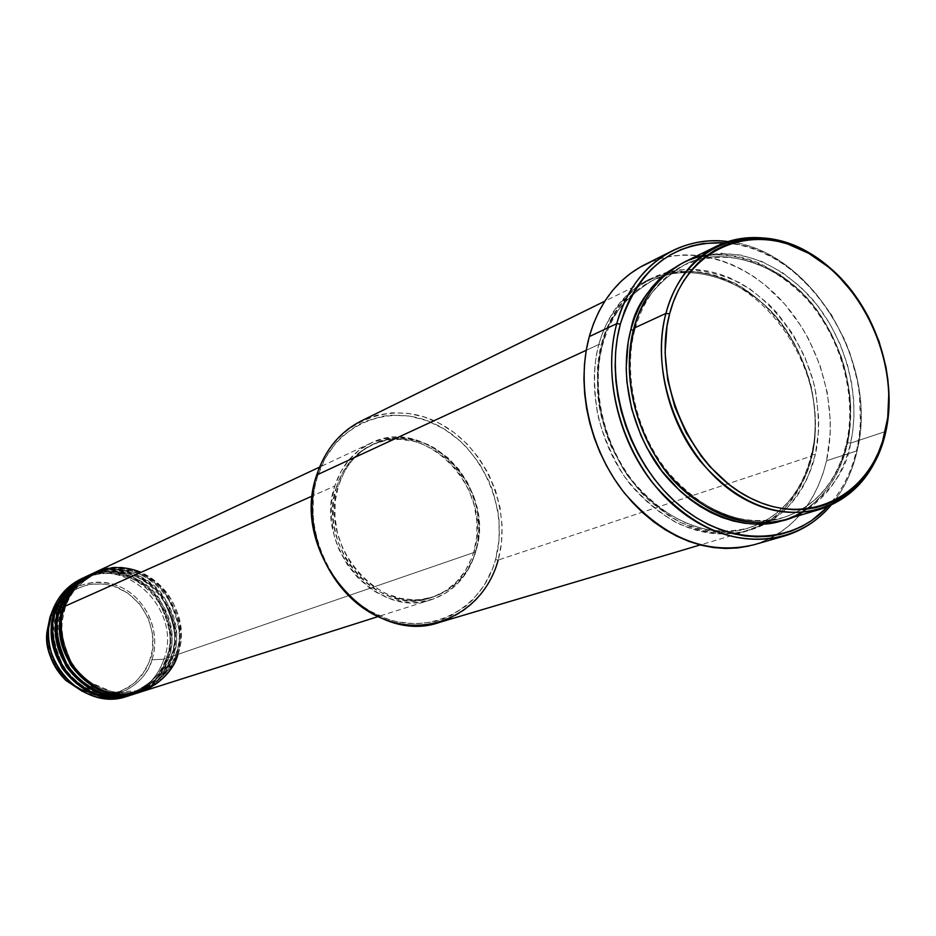 <?xml version="1.0" encoding="UTF-8"?>
<svg xmlns="http://www.w3.org/2000/svg" width="936" height="936" viewBox="0 0 936 936"><rect width="100%" height="100%" fill="white"/><g stroke="black" fill="none" stroke-linecap="round" stroke-linejoin="round"><path stroke-width="0.7" stroke-dasharray="4.68 3.51" d="M60.489 599.028C72.879 582.122 109.524 573.803 134.035 595.764C157.517 617.596 156.92 646.238 151.924 659.798L150.251 659.412C156.991 644.6 153.691 604.738 118.322 587.843C81.865 573.71 54.662 601.263 50.93 617.748L49.994 617.046L50.93 617.748L48.38 628.255M83.07 577.992C128.138 556.3 182.099 611.243 164.011 659.166L151.924 659.798C161.039 632.619 146.975 599.461 121.153 587.27C95.46 574.727 63.238 586.217 51.632 612.904L52.053 611.968M65.239 607.288L64.397 606.47L65.239 607.288C58.617 621.13 60.922 639.943 72.154 663.718C90.207 688.182 112.811 697.144 139.955 690.604C112.811 697.144 90.207 688.182 72.154 663.718C60.922 639.943 58.617 621.13 65.239 607.288L64.139 607.207L65.239 607.288C68.281 595.027 78.016 584.029 94.466 574.306C78.016 584.029 68.281 595.027 65.239 607.288M140.88 691.915C158.991 685.597 171.3 673.101 177.828 654.404L475.64 551.924C468.339 575.944 453.714 591.821 431.742 599.543C377.536 620.357 313.244 546.238 334.807 485.971L331.59 501.556L331.274 517.9L333.906 534.339L336.293 542.389L339.358 550.204L347.431 564.864L357.786 577.723L370.001 588.264L376.646 592.535L390.686 598.865L405.241 602.094L419.737 602.094L433.614 598.923L446.332 592.722L457.435 583.76L466.502 572.423L473.23 559.143L477.383 544.424L478.834 528.817L477.535 512.916L475.862 505.03L470.586 489.739L467.017 482.485L458.184 469.065L447.361 457.517L434.947 448.285L428.267 444.635L414.309 439.487L399.941 437.358L385.726 438.364L372.189 442.494L359.869 449.619L349.245 459.494L340.774 471.767L334.807 485.971L312.437 495.94L334.807 485.971C341.383 465.882 353.305 451.632 370.586 443.208C425.95 414.262 496.501 488.744 475.64 551.924L177.828 654.404L175.933 654.053C173.02 668.526 161.039 680.706 139.955 690.604C161.039 680.706 173.02 668.526 175.933 654.053L176.67 654.814C173.71 669.486 161.589 681.911 140.318 692.09C158.114 685.678 170.235 673.253 176.67 654.814L173.183 656.007L171.288 655.656C168.386 670.059 156.441 682.192 135.439 692.043C108.389 698.56 85.878 689.645 67.907 665.309C56.733 641.651 54.44 622.931 61.051 609.149L60.197 608.341L61.051 609.149C54.44 622.931 56.733 641.651 67.907 665.309C85.878 689.645 108.389 698.56 135.439 692.043C156.441 682.192 168.386 670.059 171.288 655.656L172.025 656.405C169.077 671.018 156.991 683.385 135.79 693.529M138.048 692.78C158.547 682.543 170.258 670.281 173.183 656.007C191.693 606.902 135.392 551.035 89.961 574.727M59.951 609.079L61.051 609.149L59.951 609.079M56.897 610.997L56.043 610.19L56.897 610.997C50.31 624.721 52.58 643.348 63.706 666.888C81.596 691.107 104.013 699.964 130.958 693.471C104.013 699.964 81.596 691.107 63.706 666.888C52.58 643.348 50.31 624.721 56.897 610.997L55.797 610.915L56.897 610.997C59.916 598.853 69.58 587.948 85.913 578.296C69.58 587.948 59.916 598.853 56.897 610.997M133.544 694.22C153.972 684.017 165.649 671.802 168.574 657.598L166.69 657.236C163.788 671.58 151.889 683.666 130.958 693.471C151.889 683.666 163.788 671.58 166.69 657.236L167.427 657.985C164.479 672.528 152.439 684.848 131.321 694.945C148.988 688.592 161.027 676.272 167.427 657.985L164.011 659.166C182.415 610.494 126.582 555.177 81.479 578.705M440.107 622.194C469.31 612.448 488.662 591.727 498.174 560.044L812.085 455.879C802.409 494.582 780.881 519.585 747.501 530.887C705.533 540.985 666.748 525.833 631.133 485.433C599.567 446.285 586.661 389.317 598.876 344.436L586.252 350.275L598.876 344.436C607.803 313.583 624.546 291.903 649.116 279.396C692.464 262.057 733.59 273.101 772.492 312.554C806.879 350.403 822.978 408.283 812.085 455.879C808.423 473.546 798.993 491.271 783.818 509.055C771.896 519.971 756.943 527.927 738.96 532.947C719.339 535.228 698.818 532.011 677.383 523.318C656.639 511.196 638.773 495.273 623.774 475.546C611.278 454.931 602.562 434.573 597.648 414.449C593.213 385.585 593.623 362.244 598.876 344.436L602.363 344.857C595.343 370.34 593.33 414.952 620.428 463.495C647.373 512.764 707.85 542.342 748.484 527.974C789.586 514.73 806.118 479.173 811.769 454.37L812.085 455.879L498.174 560.044L495.53 559.623C509.816 509.219 482.426 447.022 435.895 424.476C389.61 401.193 333.567 424.219 317.573 476.237L316.731 474.997C333.052 421.949 390.207 398.525 437.369 422.276C484.789 445.29 512.694 508.669 498.174 560.044L501.462 543.009L502.082 525.342L500.035 507.511L495.378 490.031L488.253 473.37L478.846 457.985L467.415 444.284L454.252 432.678L439.733 423.481L424.242 416.976L408.19 413.373L392.055 412.811L376.295 415.327L361.355 420.896M753.796 544.799C791.505 532.35 815.759 504.328 826.547 460.758L857.142 450.789L856.885 449.245C851.725 472.025 842.014 491.166 827.763 506.645L836.913 495.413L843.441 485.035L848.975 473.815L853.468 461.846L856.885 449.245L859.201 436.117L860.418 422.592L859.505 394.84L857.399 380.858L849.97 353.281L844.728 339.92L831.414 314.66L814.706 292.067L795.155 272.949L784.532 264.911L773.452 258.008L762.021 252.31L750.344 247.853L738.504 244.706L724.522 242.74C807.288 246.262 879.302 360.5 856.885 449.245L857.142 450.789C879.243 362.735 810.202 249.28 727.857 241.558C810.202 249.28 879.243 362.735 857.142 450.789L826.547 460.758C838.551 407.616 820.439 343.149 782.005 301.076C743.593 259.061 687.539 243.29 644.307 264.911M634.444 330.057L633.836 328.255L634.444 330.057C627.412 356.054 625.517 401.626 653.176 451.327C680.683 501.778 742.119 532.151 783.233 517.585C742.119 532.151 680.683 501.778 653.176 451.327C625.517 401.626 627.412 356.054 634.444 330.057L633.321 330.256L634.444 330.057C638.995 304.844 655.645 283.128 684.392 264.911C655.645 283.128 638.995 304.844 634.444 330.057M802.175 512.6C831.133 491.868 847.279 468.69 850.613 443.091L847.057 442.623C841.429 467.918 824.827 504.188 783.233 517.585C824.827 504.188 841.429 467.918 847.057 442.623L847.326 444.179C841.651 469.661 825.154 505.931 783.806 520.088L796.875 514.671L805.966 509.231L814.39 502.655L822.065 495.039L828.933 486.439L834.947 476.962L840.037 466.69L844.178 455.738L847.326 444.179L847.057 442.623C853.386 415.385 853.41 366.596 821.071 316.555C788.615 265.52 722.65 243.231 684.392 264.911C722.65 243.231 788.615 265.52 821.071 316.555C853.41 366.596 853.386 415.385 847.057 442.623L850.613 443.091C861.436 394.465 844.892 335.252 809.886 296.408C770.305 255.902 728.547 244.413 684.625 261.94M602.363 344.857L601.719 343.114C596.466 360.968 596.068 384.345 600.514 413.267C605.44 433.426 614.168 453.831 626.699 474.493C641.71 494.266 659.611 510.225 680.378 522.37C701.848 531.086 722.405 534.304 742.049 532.034C760.044 527.015 775.008 519.035 786.942 508.108C802.14 490.3 811.559 472.54 815.233 454.837L811.769 454.37C806.118 479.173 789.586 514.73 748.484 527.974C707.85 542.342 647.373 512.764 620.428 463.495C593.33 414.952 595.343 370.34 602.363 344.857C606.926 320.159 623.411 298.83 651.819 280.87C689.633 259.459 754.685 281.022 786.556 330.923C818.321 379.852 818.122 427.658 811.769 454.37L815.233 454.837L818.555 430.841L818.696 418.415L815.97 393.26L813.127 380.753L804.609 356.405L792.593 333.696L777.477 313.408L768.924 304.399L750.169 289.095L729.799 277.863L719.211 273.92L708.505 271.171L697.765 269.626L687.082 269.334L676.576 270.282L666.327 272.493L656.452 275.945L647.045 280.624L638.2 286.486L630.022 293.494L622.569 301.579L615.958 310.67L610.225 320.697L605.463 331.543L601.719 343.114L597.449 367.977L597.636 394.278L599.414 407.616L606.282 434.011L611.29 446.776L624.218 470.773L640.517 491.926L649.724 501.146L669.767 516.438L680.378 522.37L691.248 527.073L702.257 530.501L713.29 532.654L724.242 533.497L735.006 533.052L745.465 531.32L755.539 528.337L765.11 524.137L774.119 518.766L782.461 512.308L790.078 504.808L796.899 496.361L802.877 487.036L807.943 476.95L815.233 454.837C819.573 437.475 819.456 415.175 814.882 387.937C806.668 350.848 780.273 306.599 740.142 282.941C719.679 273.394 699.648 269.03 680.027 269.825C661.729 273.441 646.191 280.297 633.403 290.382C616.847 307.336 606.282 324.909 601.719 343.114L602.363 344.857L598.876 344.436C603.439 326.266 613.993 308.716 630.536 291.786C643.313 281.713 658.827 274.868 677.091 271.253C696.7 270.445 716.707 274.798 737.147 284.322C777.219 307.921 803.579 352.076 811.769 389.107C816.321 416.286 816.426 438.551 812.085 455.879L811.769 454.37C818.122 427.658 818.321 379.852 786.556 330.923C754.685 281.022 689.633 259.459 651.819 280.87C623.411 298.83 606.926 320.159 602.363 344.857M136.352 693.354C154.393 687.059 166.666 674.61 173.183 656.007L176.67 654.814C183.608 639.779 180.344 619.737 166.877 594.688C150.895 570.89 115.526 561.67 93.717 572.972C139.277 549.841 195.097 605.791 176.67 654.814L175.933 654.053C182.754 639.3 179.513 619.644 166.21 595.074C150.404 571.779 115.654 563.062 94.466 574.306C115.654 563.062 150.404 571.779 166.21 595.074C179.513 619.644 182.754 639.3 175.933 654.053L177.828 654.404C196.384 605.077 139.862 548.929 94.255 572.715M476.003 550.473L474.014 551.164C494.383 489.516 425.587 416.812 371.545 444.974C354.627 453.188 342.962 467.122 336.527 486.779L338.352 485.971C344.787 466.28 356.476 452.334 373.417 444.109C427.506 415.912 496.384 488.744 476.003 550.473L477.711 543.137L479.127 527.881L477.851 512.32L473.955 497.028L467.567 482.555L458.932 469.427L448.344 458.137L436.199 449.104L422.932 442.67L409.02 439.089L394.98 438.539L388.089 439.417L374.856 443.453L362.829 450.427L352.451 460.079L348.04 465.824L344.179 472.083L338.352 485.971L335.217 501.205L334.924 517.163L337.498 533.239L342.833 548.742L350.719 563.074L360.84 575.64L372.762 585.948L386.018 593.6L400.058 598.291L414.32 599.882L421.364 599.496L434.924 596.396L447.361 590.347L458.207 581.595L467.076 570.515L473.651 557.528L476.003 550.473C468.889 573.908 454.627 589.399 433.216 596.969C380.227 617.397 317.304 544.928 338.352 485.971L336.527 486.779C315.49 545.653 378.32 618.006 431.25 597.601C452.638 590.043 466.888 574.564 474.014 551.164L476.003 550.473M885.865 431.402L850.613 443.091L885.865 431.402M127.436 696.185C145.337 689.949 157.529 677.605 164.011 659.166L167.427 657.985C174.33 643.09 171.101 623.236 157.763 598.42C141.909 574.856 106.821 565.765 85.164 576.974C130.397 554.007 185.761 609.406 167.427 657.985L166.69 657.236C173.476 642.622 170.27 623.154 157.084 598.818C141.418 575.745 106.938 567.134 85.913 578.296C106.938 567.134 141.418 575.745 157.084 598.818C170.27 623.154 173.476 642.622 166.69 657.236L168.574 657.598C187.036 608.704 130.97 553.117 85.703 576.728M92.126 573.768C114.262 563.285 148.754 573.44 164.034 596.922C176.916 621.586 179.958 641.277 173.183 656.007L171.288 655.656C178.086 640.973 174.868 621.41 161.624 596.957C145.887 573.768 111.279 565.11 90.172 576.319C111.279 565.11 145.887 573.768 161.624 596.957C174.868 621.41 178.086 640.973 171.288 655.656L172.025 656.405C178.94 641.452 175.699 621.492 162.302 596.56C146.379 572.879 111.15 563.729 89.423 574.985C134.807 551.936 190.406 607.604 172.025 656.405L168.574 657.598L172.025 656.405C165.52 674.996 153.247 687.422 135.229 693.705M131.871 694.769C149.842 688.51 162.08 676.12 168.574 657.598C175.383 642.845 172.282 623.154 159.284 598.502C143.851 575.055 109.231 565.297 87.305 576.003M71.698 683.935L83.491 690.569L93.612 693.564L103.978 694.43L119.106 691.727L128.337 687.375L136.492 681.186L146.028 669.006L150.251 659.412L151.924 659.798C148.882 676.155 121.001 706.891 82.298 691.318C109.921 703.966 143.208 688.416 151.924 659.798L164.011 659.166C157.798 676.95 146.156 689.107 129.086 695.635M106.096 694.348L111.559 693.693L121.61 690.78L133.825 683.514L142.424 674.528L149.21 662.302L152.603 649.081L152.439 633.005L147.9 617.456L139.37 603.708L127.553 592.921L113.42 586.006L103.288 583.865L87.961 584.59L73.663 589.996L61.624 599.672L52.931 612.799L48.847 625.517M48.262 629.168L48.415 644.693L50.989 655.469L58.465 670.293L68.784 681.654C51.655 663.214 44.811 645.723 48.262 629.168M785.421 519.62C819.234 508.154 840.961 482.648 850.613 443.091L852.801 430.724L853.96 416.672L853.737 400.889L851.69 383.432L847.384 364.549L840.364 344.67L830.326 324.511L817.128 304.996L800.935 287.27L782.262 272.458L761.962 261.518L741.066 255.083L720.662 253.258L701.696 255.727M683.116 262.688L696.08 257.891L706.434 255.68L717.07 254.756L727.88 255.107L738.761 256.71L749.607 259.564L760.324 263.613L780.975 275.137L799.987 290.792L808.669 300L816.707 310.003L830.56 332.046L841.066 356.148L844.939 368.714L849.794 394.29L850.707 407.101L849.478 432.151L847.326 444.179C853.726 416.59 853.808 367.462 821.457 316.754C789.036 265.087 722.487 241.418 683.116 262.688M857.142 450.789C852.368 471.978 843.652 490.136 831.004 505.253C843.652 490.136 852.368 471.978 857.142 450.789M650.403 262.115L661.389 258.324L672.785 255.914L684.462 254.896L696.325 255.282L708.248 257.037L720.123 260.126L731.858 264.537L743.324 270.188L754.439 277.044L765.086 285.024L784.66 304.036L801.38 326.535L808.493 338.832L819.913 365.017L827.284 392.512L830.326 420.381L830.185 434.152L826.547 460.758L823.072 473.347L818.52 485.304L812.928 496.525L806.329 506.891L798.782 516.298L790.358 524.651L781.115 531.882L771.135 537.872L760.5 542.587L749.327 545.957M316.731 474.997L317.573 476.237C300.865 527.904 330.502 594.652 379.443 615.876C428.161 637.896 481.958 610.319 495.53 559.623L492.535 568.725L484.123 585.503L472.75 599.871L466.07 605.966L451.012 615.677L442.775 619.176L434.164 621.726L416.157 623.844L397.671 621.89L388.475 619.375L370.656 611.419L362.22 606.025L354.194 599.765L339.78 584.871L327.998 567.321L319.351 547.829L314.204 527.202L313.01 516.719L313.443 495.986L315.058 485.936L317.573 476.237L325.201 458.254L336.001 442.763L342.436 436.141L357.072 425.412L365.122 421.411L382.251 416.298L391.166 415.221L409.278 416.04L427.214 420.732L444.284 429.097L459.892 440.774L466.97 447.736L479.361 463.531L489.06 481.361L492.781 490.838L497.812 510.506L499.075 520.51L499.017 540.435L495.53 559.623L498.174 560.044M336.527 486.779L342.354 472.914L350.614 460.933L360.968 451.281L372.996 444.319L386.205 440.283L400.093 439.3L414.11 441.371L421.013 443.524L434.269 449.947L446.402 458.968L456.967 470.246L461.542 476.599L469.076 490.429L474.236 505.358L476.833 520.837L476.763 536.293L474.014 551.164L471.662 558.207L465.087 571.171L456.218 582.239L445.384 590.979L432.959 597.028L419.422 600.116L405.265 600.105L391.061 596.957L377.36 590.768L370.878 586.603L358.968 576.319L348.859 563.764L344.623 556.803L337.99 541.827L334.023 525.985L333.099 517.936L333.391 501.988L336.527 486.779M78.963 583.339L90.172 576.319C73.78 585.995 64.081 596.946 61.051 609.149C63.262 601.883 67.883 594.489 74.927 586.954M177.828 654.404C185.574 637.966 182.052 591.131 141.02 572.329M91.424 693.108L103.919 694.43M65.321 607.23L62.279 620.732L61.881 627.752L63.355 641.839L65.216 648.73L71.066 661.729L79.466 673.136L89.973 682.356L113.01 692.16L139.955 690.604C157.517 684.462 169.474 672.294 175.816 654.124C193.916 606.037 138.821 551.21 94.466 574.306C80.601 581.022 70.89 591.997 65.321 607.23M61.132 609.09L58.09 622.545L58.044 636.55L59.155 643.547L63.578 657.025L70.715 669.252L75.196 674.68L85.656 683.865L108.599 693.611L135.439 692.043C152.931 685.924 164.853 673.815 171.183 655.726C189.224 607.85 134.363 553.305 90.172 576.319C76.354 583.011 66.678 593.927 61.132 609.09M56.967 610.939L53.937 624.324L53.89 638.27L54.99 645.232L59.389 658.64L66.503 670.808L70.96 676.213L81.385 685.351L104.224 695.038L130.958 693.471C148.391 687.375 160.267 675.324 166.585 657.306C184.579 609.652 129.952 555.376 85.913 578.296C72.142 584.965 62.501 595.846 56.967 610.939M634.819 329.764C622.873 374.716 635.977 432.128 667.602 471.592C703.264 512.296 741.815 527.623 783.233 517.585C816.04 506.435 837.147 481.549 846.542 442.939C857.13 395.331 840.926 337.159 806.657 299.017C767.906 259.272 727.155 247.911 684.392 264.911C660.102 277.231 643.57 298.841 634.819 329.764M748.484 527.974L758.768 524.125C785.702 511.033 803.205 487.89 811.29 454.662C836.445 361.963 741.675 246.484 661.986 276.717L651.819 280.87C627.81 293.038 611.442 314.274 602.714 344.588C590.791 388.639 603.521 444.764 634.561 483.292C669.579 523.013 707.558 537.907 748.484 527.974M370.586 443.208L319.55 467.134M373.417 444.109L371.545 444.974M649.116 279.396L604.808 301.181M747.501 530.887L700.163 544.951M433.216 596.969L431.25 597.601M431.742 599.543L378.015 616.602"/><path stroke-width="1.4" d="M84.638 577.22L85.164 576.974C68.176 586.849 58.126 598.081 55.013 610.658L51.925 612.027L55.013 610.658C36.598 656.873 86.475 711.793 130.759 695.132L131.321 694.945C103.744 701.871 80.671 692.933 62.127 668.117C50.602 643.909 48.227 624.768 55.013 610.658C60.676 595.226 70.551 584.076 84.638 577.22L81.479 578.705C67.427 585.538 57.576 596.653 51.925 612.027L49.994 617.046L51.925 612.027C57.845 596.01 68.223 584.661 83.07 577.992M52.053 611.968L60.489 599.028M319.55 467.134L94.255 572.715C80.051 579.63 70.095 590.885 64.397 606.47C56.09 623.481 60.044 671.018 101.755 690.066C144.46 705.475 174.026 672.785 177.828 654.404M93.179 573.218L89.961 574.727C75.804 581.619 65.883 592.827 60.197 608.341L63.344 606.938C44.811 653.597 95.133 709.078 139.745 692.277L140.318 692.09C112.531 699.075 89.271 690.031 70.551 664.958C58.921 640.517 56.511 621.176 63.344 606.938L64.139 607.207L63.344 606.938C69.042 591.365 78.987 580.133 93.179 573.218L93.717 572.972C76.6 582.917 66.468 594.243 63.344 606.938L60.197 608.341C53.293 622.686 55.797 642.143 67.731 666.701C86.943 691.716 110.378 700.409 138.048 692.78M135.79 693.529C108.108 700.479 84.954 691.482 66.316 666.537C54.733 642.225 52.346 622.978 59.155 608.809L59.951 609.079L59.155 608.809C64.83 593.307 74.74 582.11 88.885 575.23L89.423 574.985C72.364 584.895 62.279 596.173 59.155 608.809L56.043 610.19C49.163 624.476 51.655 643.828 63.519 668.269C82.649 693.155 105.99 701.813 133.544 694.22M717.152 245.934L684.625 261.94C659.728 274.611 642.798 296.724 633.836 328.255L665.905 313.42L669.603 313.841C686.743 247.151 752.918 220.931 808.739 253.34C864.829 284.825 899.929 365.566 885.631 429.788L885.865 431.402C900.397 366.046 864.712 283.936 807.628 251.878C750.824 218.884 683.409 245.513 665.905 313.42C674.891 281.256 691.973 258.757 717.152 245.934C756.943 226.5 808.564 241.921 844.108 281.631C879.676 321.387 896.63 381.818 885.865 431.402C876.26 471.721 854.369 497.683 820.182 509.301C777.137 519.609 737.135 503.533 700.151 461.062C667.345 419.901 653.644 360.208 665.905 313.42L633.836 328.255C626.044 356.323 624.698 408.856 659.494 462.396C694.699 517.082 764.7 536.878 802.175 512.6M616.765 323.657L620.346 324.067C638.492 268.456 673.218 241.348 724.522 242.74L703.205 243.477L691.868 245.852L680.94 249.608L670.539 254.744L660.746 261.202L651.678 268.936L643.43 277.887L636.094 287.984L629.764 299.111L624.487 311.185L620.346 324.067L617.386 337.662L615.642 351.796L615.151 366.35L615.911 381.163L617.924 396.08L621.165 410.939L625.622 425.599L631.227 439.873L637.931 453.644L645.664 466.736L654.334 479.033L663.846 490.405L674.107 500.725L685 509.886L696.407 517.819L708.213 524.441L720.275 529.682L732.49 533.52L744.717 535.907L756.85 536.843L768.748 536.328L780.308 534.386L791.423 531.051L801.988 526.36L811.898 520.369L827.763 506.645C791.4 546.039 727.471 546.694 678.354 504.492C629.097 462.63 603.931 383.971 620.346 324.067L616.765 323.657C626.652 289.201 645.15 264.923 672.259 250.836C689.575 242.284 708.107 239.195 727.857 241.558C678.296 234.76 631.297 267.79 616.765 323.657L589.282 336.609L616.765 323.657C599.73 385.527 626.57 467.005 678.073 509.008C729.425 551.409 795.249 548.075 831.004 505.253C818.099 520.393 802.398 530.7 783.865 536.164C736.761 547.069 693.178 529.519 653.117 483.514C617.596 438.925 603.065 374.306 616.765 323.657M783.806 520.088C742.225 535.766 678.951 505.639 650.391 453.972C621.726 403.112 623.633 356.23 630.864 329.636L633.321 330.256L630.864 329.636L634.62 317.842L639.417 306.797L645.185 296.607L651.854 287.364L659.377 279.15L667.649 272.048L683.116 262.688C652.965 281.163 635.544 303.486 630.864 329.636L628.173 342.05L626.172 368.257L626.874 381.783L631.695 408.962L640.867 435.357L646.987 447.923L661.939 471.112L679.981 490.932L689.914 499.321L700.327 506.587L711.091 512.647L722.112 517.468L733.274 521.001L744.448 523.224L755.539 524.113L766.432 523.68L783.806 520.088M141.02 572.329C99.462 555.493 68.269 587.948 64.397 606.47L312.437 495.94L64.397 606.47C45.841 653.176 96.221 708.727 140.88 691.915L378.015 616.602M604.808 301.181L361.355 420.896C339.932 431.8 325.049 449.83 316.731 474.997L586.252 350.275L316.731 474.997C288.861 552.076 370.504 647.572 440.107 622.194L700.163 544.951M672.259 250.836L644.307 264.911C617.479 278.858 599.145 302.749 589.282 336.609C575.628 386.392 589.797 449.748 624.745 493.424C664.174 538.469 707.195 555.598 753.796 544.799L783.865 536.164M87.305 576.003C69.615 585.877 59.202 597.273 56.043 610.19L59.155 608.809C40.681 655.247 90.78 710.436 135.229 693.705L131.871 694.769C87.539 711.454 37.615 656.475 56.043 610.19C61.706 594.746 71.592 583.596 85.703 576.728L88.885 575.23M129.086 695.635C107.511 702.363 87.633 697.8 69.451 681.923C54.604 667.204 47.642 649.408 48.567 628.524L51.925 612.027C33.556 658.09 83.269 712.799 127.436 696.185L130.759 695.132M49.994 617.046L46.94 632.022C46.098 650.965 52.416 667.111 65.894 680.46L82.298 691.318L65.894 680.46C51.141 663.589 44.823 647.443 46.94 632.022L49.994 617.046M48.38 628.255L48.847 625.517M91.424 693.108L81.128 689.539L71.698 683.935M669.603 313.841L666.982 326.301L665.087 352.626L667.742 379.899L674.856 406.985L686.147 432.748L701.134 456.101L709.827 466.573L729.109 484.555L739.51 491.891L750.262 498.034L761.26 502.925L772.375 506.516L783.526 508.786L794.57 509.722L805.405 509.336L815.946 507.628L826.067 504.633L835.684 500.397L844.717 494.957L853.082 488.393L860.687 480.765L867.496 472.165L873.44 462.665L878.471 452.369L882.543 441.371L887.726 417.713L888.849 392.547L887.878 379.688L885.912 366.783L879.033 341.336L868.479 317.082L861.927 305.674L854.603 294.887L837.872 275.523L828.629 267.134L808.739 253.34L787.585 243.945L776.775 241.043L765.94 239.37L755.177 238.984L744.588 239.873L734.28 242.038L724.347 245.501L714.893 250.204L706.013 256.136L697.811 263.238L690.358 271.463L683.736 280.718L678.038 290.932L673.312 302.012L669.603 313.841L665.905 313.42C647.513 380.835 687.141 471.065 748.039 500.959C808.692 531.882 872.188 497.145 885.865 431.402L885.631 429.788C872.188 494.395 809.804 528.442 750.262 498.034C690.475 468.632 651.585 380.051 669.603 313.841M701.696 255.727C659.868 266.713 640.61 302.071 633.836 328.255C621.586 374.131 634.912 432.526 667.134 472.727C703.462 514.203 742.892 529.835 785.421 519.62L820.182 509.301M749.327 545.957L737.708 547.934L725.739 548.473L713.56 547.583L701.286 545.232L689.025 541.453L676.915 536.246L665.087 529.682L653.644 521.808L642.74 512.694L632.455 502.433L622.931 491.119L614.262 478.881L606.54 465.835L599.847 452.123L594.255 437.884L589.832 423.283L586.615 408.47L584.649 393.588L583.924 378.811L584.473 364.291L586.264 350.181L589.282 336.609L593.482 323.739L598.818 311.676L605.218 300.55L612.624 290.452L620.931 281.49L630.068 273.745L639.92 267.263L650.403 262.115M92.126 573.768C74.026 583.666 63.379 595.191 60.197 608.341C41.71 654.837 91.868 710.096 136.352 693.354L139.745 692.277M498.174 560.044C484.357 611.723 429.542 639.873 379.852 617.444C329.928 595.811 299.672 527.693 316.731 474.997M74.927 586.954L78.963 583.339M103.919 694.43L106.096 694.348M69.451 681.923L65.894 680.46C52.416 667.111 46.098 650.965 46.94 632.022L48.567 628.524"/></g></svg>
